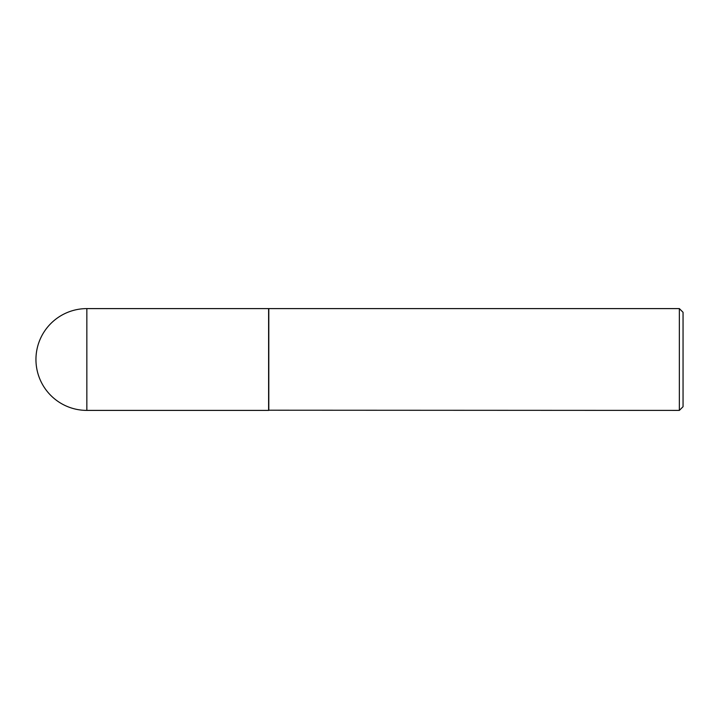 <?xml version="1.0" encoding="UTF-8"?>
<svg xmlns="http://www.w3.org/2000/svg" width="719" height="719" viewBox="0 0 719 719"><rect width="100%" height="100%" fill="white"/><g stroke="black" fill="none" stroke-linecap="round" stroke-linejoin="round"><path stroke-width="1.08" d="M86.846 308.604L268.609 308.604L268.609 410.396L86.846 410.396A50.896 50.896 0 0 1 35.95 359.5A50.896 50.896 0 0 1 86.846 308.604L86.846 410.396M268.609 410.216L679.356 410.396L679.356 308.604L268.798 308.604L268.798 410.396M679.356 308.604L683.05 312.298L683.05 406.702L679.356 410.396"/></g></svg>
